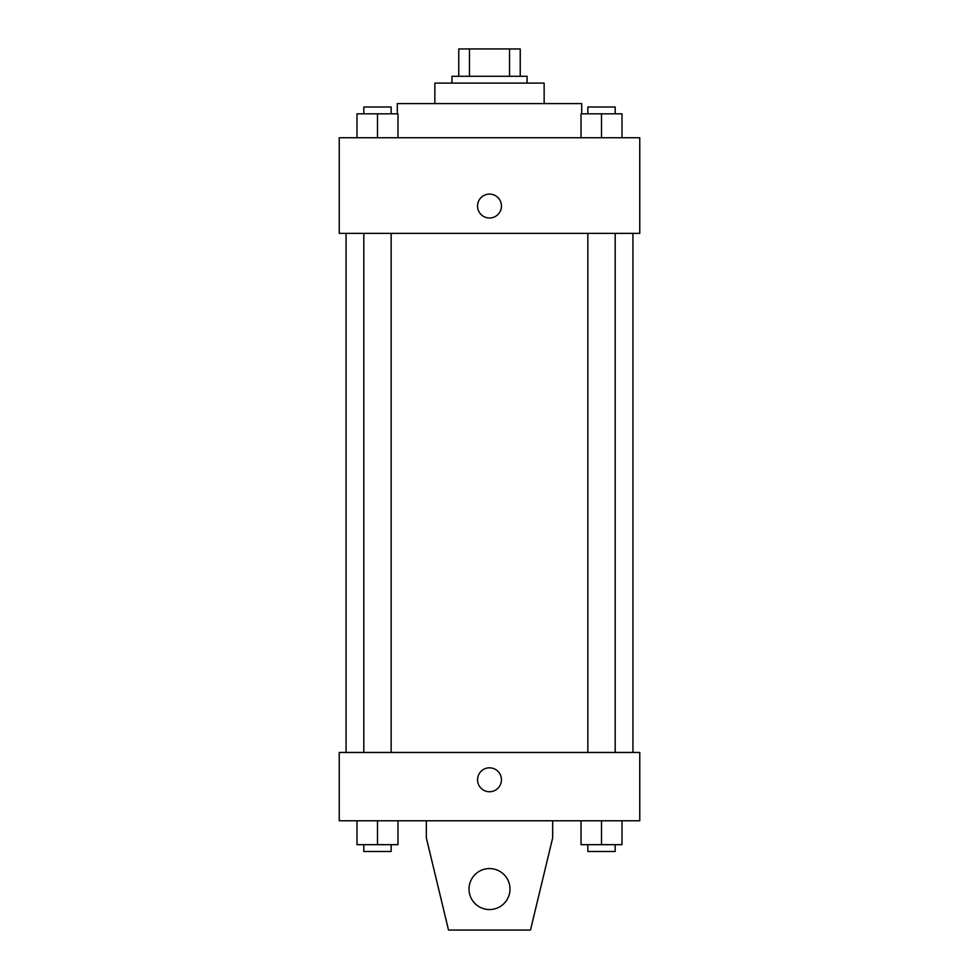 <?xml version="1.0" encoding="UTF-8"?>
<svg xmlns="http://www.w3.org/2000/svg" width="979" height="979" viewBox="0 0 979 979"><rect width="100%" height="100%" fill="white"/><g stroke="black" fill="none" stroke-linecap="round" stroke-linejoin="round"><path stroke-width="1.47" d="M469.455 76.276L469.455 48.95L458.759 48.95L458.759 76.276L458.759 48.95M469.455 48.95L520.241 48.95L520.241 76.276M509.545 76.276L509.545 48.95M451.931 83.105L451.931 76.276L527.069 76.276L527.069 83.105M434.86 103.59L434.86 83.105L544.14 83.105L544.14 103.59M397.29 113.833L397.29 103.59L581.71 103.59L581.71 113.833M339.236 137.745L639.764 137.745L639.764 233.369L339.236 233.369L339.236 137.745M489.5 217.999A11.956 11.956 0 0 1 479.147 200.071A11.956 11.956 0 0 1 499.853 200.071A11.956 11.956 0 0 1 489.5 217.999M339.236 752.459L639.764 752.459L639.764 820.769L339.236 820.769L339.236 752.459M477.544 779.786A11.956 11.956 0 0 1 495.472 769.433A11.956 11.956 0 0 1 495.472 790.139A11.956 11.956 0 0 1 477.544 779.786M552.682 820.769L552.682 837.84L530.483 930.05L448.517 930.05L426.318 837.84L426.318 820.769M469.014 889.067A20.486 20.486 0 0 1 499.743 871.322A20.486 20.486 0 0 1 499.743 906.811A20.486 20.486 0 0 1 469.014 889.067M581.024 137.745L581.024 113.833L622.008 113.833L622.008 137.745L622.008 113.833M601.51 137.745L601.51 113.833M615.179 113.833L615.179 107.005L587.853 107.005L587.853 113.833M356.992 137.745L356.992 113.833L397.976 113.833L397.976 137.745L397.976 113.833M377.49 137.745L377.49 113.833M391.147 113.833L391.147 107.005L363.821 107.005L363.821 113.833M581.024 820.769L581.024 844.669L622.008 844.669L622.008 820.769L622.008 844.669M601.51 844.669L601.51 820.769M615.179 844.669L615.179 851.497L587.853 851.497L587.853 844.669M356.992 820.769L356.992 844.669L397.976 844.669L397.976 820.769L397.976 844.669M377.49 844.669L377.49 820.769M391.147 844.669L391.147 851.497L363.821 851.497L363.821 844.669M632.936 752.459L632.936 233.369M346.064 752.459L346.064 233.369M587.853 233.369L587.853 752.459M615.179 233.369L615.179 752.459M391.147 752.459L391.147 233.369M363.821 752.459L363.821 233.369"/></g></svg>
